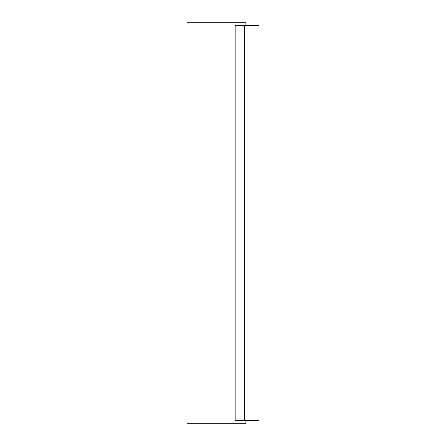 <?xml version="1.0" encoding="UTF-8"?>
<svg xmlns="http://www.w3.org/2000/svg" width="446" height="446" viewBox="0 0 446 446"><rect width="100%" height="100%" fill="white"/><g stroke="black" fill="none" stroke-linecap="round" stroke-linejoin="round"><path stroke-width="0.67" d="M245.936 25.578L245.936 22.3L186.958 22.3L186.958 423.7L245.936 423.7L245.936 420.422M244.296 420.422L235.232 420.422L235.232 25.578L259.042 25.578L259.042 420.422L244.296 420.422L244.296 25.578M259.042 420.422L259.042 25.578"/></g></svg>
